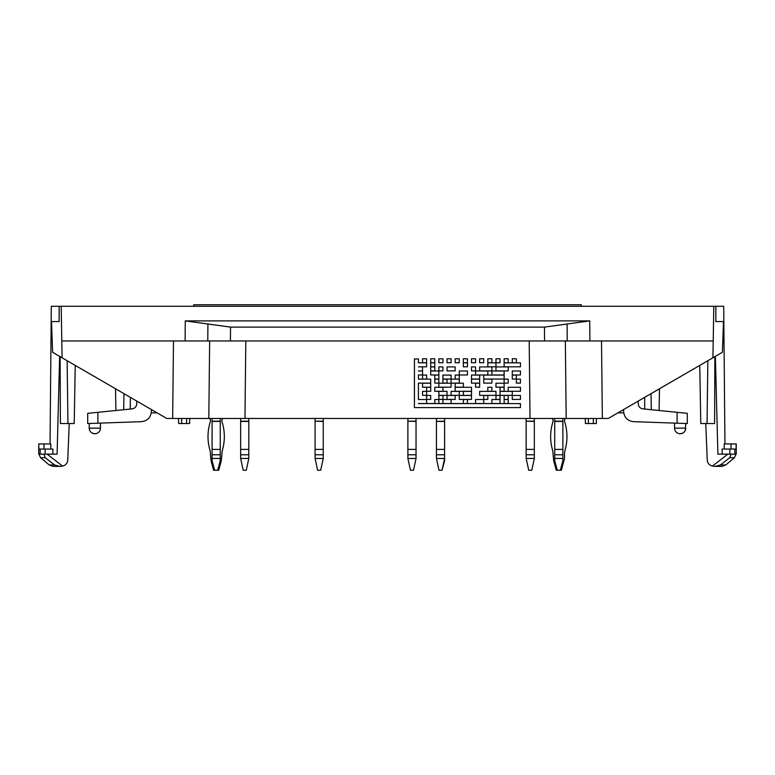 <?xml version="1.0" encoding="UTF-8"?>
<svg xmlns="http://www.w3.org/2000/svg" width="775" height="775" viewBox="0 0 775 775"><rect width="100%" height="100%" fill="white"/><g stroke="black" fill="none" stroke-linecap="round" stroke-linejoin="round"><path stroke-width="1.16" d="M531.776 470.251L528.724 470.251L526.167 458.451L534.333 458.451L531.776 470.251M534.333 458.451L534.333 454.789L526.167 454.789L526.167 449.393L534.333 449.393L534.333 454.789M526.167 458.451L526.167 454.789M564.51 421.183L564.51 421.183A5.299 5.299 0 0 1 565.275 418.452L530.032 418.452L535.854 418.452L534.333 418.452L534.333 421.183L526.167 421.183L534.333 421.406L534.333 449.393M526.167 421.406L526.167 449.393M526.167 421.183L526.167 418.452M734.768 454.14L736.25 453.801L734.429 457.705L725.768 464.971L720.382 464.971L729.779 457.705L720.382 464.971L715.315 466.366L712.399 466.104L727.899 454.14L734.768 454.14L717.902 454.14L715.364 356.374M43.933 454.14L45.221 457.705L40.571 457.705L49.232 464.971L54.618 464.971L45.221 457.705L54.618 464.971L59.685 466.366L62.601 466.104L47.101 454.14L40.232 454.14L57.098 454.14L59.636 356.374M685.768 423.499L677.108 423.189L685.768 423.499L685.284 430.416M684.403 431.811L683.841 432.373A5.609 5.609 0 0 1 682.446 433.264L680.169 433.748A5.609 5.609 0 0 0 685.768 428.139C685.439 431.539 683.569 433.409 680.169 433.748A5.609 5.609 0 0 1 674.56 428.139L685.768 428.139A5.609 5.609 0 0 1 684.403 431.811M617.946 412.843L623.749 412.843M89.232 423.499L97.892 423.189L89.232 423.499L89.232 428.139C89.561 431.539 91.431 433.409 94.831 433.748A5.609 5.609 0 0 0 100.44 428.139L89.232 428.139L89.716 430.416M157.054 412.843L151.251 412.843M90.597 431.811L91.159 432.373M92.554 433.264L94.831 433.748A5.609 5.609 0 0 0 100.44 428.139L100.44 423.102M736.25 453.801L736.25 443.939L724.199 443.939L724.247 449.045L724.199 443.939M736.105 443.939L736.105 449.045L722.126 449.045L722.174 454.14L722.126 449.045M734.429 457.705L729.779 457.705L731.067 454.14M712.399 466.104C709.454 465.31 707.74 463.431 707.265 460.476L705.763 423.547M714.879 356.655L714.598 423.547L700.784 423.547L699.767 365.403M60.121 356.655L60.402 423.547L74.216 423.547L75.233 365.403M40.232 454.14L38.75 453.801L38.75 443.939L38.895 449.045L52.874 449.045L52.826 454.14L52.874 449.045M38.895 443.939L50.801 443.939L50.753 449.045L50.801 443.939M62.601 466.104C65.546 465.31 67.26 463.431 67.735 460.476L69.237 423.547M659.099 410.498L659.477 388.769L659.099 410.498M651.31 409.713L651.029 393.661L651.31 409.713M638.212 401.092L638.261 403.872C638.542 406.691 640.072 408.347 642.843 408.861L687.299 413.346L687.299 423.547L633.495 421.668C627.663 420.941 624.388 417.667 623.662 411.835L623.584 409.578M136.787 401.092L136.739 403.872C136.458 406.691 134.928 408.347 132.157 408.861L87.701 413.346L87.701 423.547L141.505 421.668C147.337 420.941 150.612 417.667 151.338 411.835L151.416 409.578M123.69 409.713L123.971 393.661L123.69 409.713M115.901 410.498L115.523 388.769L115.901 410.498M544.467 327.108L544.563 340.952L567.222 340.952L567.097 323.998L544.467 327.108L230.533 327.108L230.437 340.952L209.647 340.952L208.814 418.452L172.651 418.452L173.493 340.952M567.097 323.998L589.736 320.898L185.264 320.898L185.118 340.952L565.353 340.952L566.186 418.452L602.349 418.452L601.507 340.952M209.647 340.952L207.778 340.952L207.903 323.998L185.264 320.898M207.903 323.998L230.533 327.108M59.142 321.577L51.518 321.577L52.593 352.286L62.087 357.788L61.186 306.28L59.142 306.28L59.142 321.577M414.392 403.601L414.392 407.582L520.442 407.582L520.442 403.601L418.423 403.601L426.628 403.504L426.628 399.522L418.423 399.522L418.423 383.121L430.706 383.121L430.706 379.149L418.423 379.149L418.423 374.974L422.549 374.974L422.549 370.993L418.423 370.993L422.549 370.896L422.549 366.914L418.423 366.817L426.628 366.817L426.628 362.845L418.423 362.845L418.423 358.961L414.441 358.961L414.441 403.504M508.206 362.739L508.206 358.767L504.128 358.767L504.128 362.739L508.206 362.739M491.892 362.739L491.892 358.767L487.814 358.767L487.814 362.739L491.892 362.739M475.579 362.739L475.579 358.767L471.5 358.767L471.5 362.739L475.579 362.739M459.265 362.739L459.265 358.767L455.177 358.767L455.177 362.739L459.265 362.739M442.942 362.739L442.942 358.767L438.863 358.767L438.863 362.739L442.942 362.739M426.628 362.739L426.628 358.767L422.549 358.767L422.549 362.739L426.628 362.739M467.422 366.817L467.422 362.845L463.343 362.845L463.343 366.817L467.422 366.817M520.442 366.817L520.442 362.845L504.128 362.845L504.128 366.817L520.442 366.817M491.892 370.896L491.892 366.914L479.657 366.914L479.657 370.896L491.892 370.896M455.177 370.896L455.177 366.914L447.02 366.914L447.02 370.896L455.177 370.896M434.785 370.896L434.785 366.914L430.706 366.914L430.706 370.896L434.785 370.896M467.422 374.974L467.422 370.993L459.265 370.993L459.265 374.974L467.422 374.974M504.128 374.974L504.128 370.993L491.892 370.993L491.892 374.974L504.128 374.974M516.363 379.043L516.363 375.071L512.285 375.071L512.285 379.043L516.363 379.043M479.657 379.043L479.657 375.071L471.5 375.071L471.5 379.043L479.657 379.043M451.098 379.043L451.098 375.071L442.942 375.071L442.942 379.043L451.098 379.043M426.628 379.043L426.628 375.071L422.549 375.071L422.549 379.043L426.628 379.043M447.02 383.121L447.02 379.149L442.942 379.149L442.942 383.121L447.02 383.121M479.657 383.121L479.657 379.149L471.5 379.149L471.5 383.121L479.657 383.121M508.206 383.121L508.206 379.149L504.128 379.149L504.128 383.121L508.206 383.121M504.128 387.2L504.128 383.218L495.971 383.218L495.971 387.2L504.128 387.2M463.343 387.2L463.343 383.218L455.177 383.218L455.177 387.2L463.343 387.2M430.706 387.2L430.706 383.218L422.549 383.218L422.549 387.2L430.706 387.2M442.942 391.278L442.942 387.297L434.785 387.297L434.785 391.278L442.942 391.278M491.892 391.278L491.892 387.297L487.814 387.297L487.814 391.278L491.892 391.278M520.442 391.278L520.442 387.297L508.206 387.297L508.206 391.278L520.442 391.278M495.971 395.347L495.971 391.375L479.657 391.375L479.657 395.347L495.971 395.347M459.265 395.347L459.265 391.375L451.098 391.375L451.098 395.347L459.265 395.347M426.628 395.347L426.628 391.375L422.549 391.375L422.549 395.347L426.628 395.347M442.942 399.425L442.942 395.453L438.863 395.453L438.863 399.425L442.942 399.425M471.5 399.425L471.5 395.453L459.265 395.453L459.265 399.425L471.5 399.425M500.049 399.425L500.049 395.453L495.971 395.453L495.971 399.425L500.049 399.425M483.736 403.504L483.736 399.522L475.579 399.522L475.579 403.504L483.736 403.504M508.206 403.504L508.206 399.522L504.128 399.522L504.128 403.504L508.206 403.504M467.422 403.504L467.422 399.522L463.343 399.522L463.343 403.504L467.422 403.504M438.863 403.504L438.863 399.522L434.785 399.522L434.785 403.504L438.863 403.504M451.098 403.504L451.098 399.522L442.942 399.522L442.942 403.504L451.098 403.504M520.442 399.425L520.442 395.453L512.285 395.453L512.285 399.425L520.442 399.425M500.049 403.504L500.049 399.522L491.892 399.522L491.892 403.504L500.049 403.504M508.206 399.425L508.206 395.453L504.128 395.453L504.128 399.425L508.206 399.425M487.814 399.425L487.814 395.453L483.736 395.453L483.736 399.425L487.814 399.425M455.177 399.425L455.177 395.453L447.02 395.453L447.02 399.425L455.177 399.425M430.706 399.425L430.706 395.453L426.628 395.453L426.628 399.425L430.706 399.425M447.02 395.347L447.02 391.375L438.863 391.375L438.863 395.347L447.02 395.347M471.5 395.347L471.5 391.375L463.343 391.375L463.343 395.347L471.5 395.347M512.285 395.347L512.285 391.375L500.049 391.375L500.049 395.347L512.285 395.347M504.128 391.278L504.128 387.297L500.049 387.297L500.049 391.278L504.128 391.278M471.5 391.278L471.5 387.297L455.177 387.297L455.177 391.278L471.5 391.278M430.706 391.278L430.706 387.297L426.628 387.297L426.628 391.278L430.706 391.278M451.098 387.2L451.098 383.218L438.863 383.218L438.863 387.2L451.098 387.2M479.657 387.2L479.657 383.218L475.579 383.218L475.579 387.2L479.657 387.2M520.442 383.121L520.442 379.149L516.363 379.149L516.363 383.121L520.442 383.121M491.892 383.121L491.892 379.149L483.736 379.149L483.736 383.121L491.892 383.121M459.265 383.121L459.265 379.149L451.098 379.149L451.098 383.121L459.265 383.121M438.863 383.121L438.863 379.149L434.785 379.149L434.785 383.121L438.863 383.121M438.863 379.043L438.863 375.071L434.785 375.071L434.785 379.043L438.863 379.043M459.265 379.043L459.265 375.071L455.177 375.071L455.177 379.043L459.265 379.043M504.128 379.043L504.128 375.071L483.736 375.071L483.736 379.043L504.128 379.043M520.442 374.974L520.442 370.993L512.285 370.993L512.285 374.974L520.442 374.974M487.814 374.974L487.814 370.993L475.579 370.993L475.579 374.974L487.814 374.974M438.863 374.974L438.863 370.993L430.706 370.993L430.706 374.974L438.863 374.974M442.942 370.896L442.942 366.914L438.863 366.914L438.863 370.896L442.942 370.896M475.579 370.896L475.579 366.914L471.5 366.914L471.5 370.896L475.579 370.896M508.206 370.896L508.206 366.914L495.971 366.914L495.971 370.896L508.206 370.896M495.971 366.817L495.971 362.845L487.814 362.845L487.814 366.817L495.971 366.817M434.785 366.817L434.785 362.845L430.706 362.845L430.706 366.817L434.785 366.817M434.785 362.739L434.785 358.767L430.706 358.767L430.706 362.739L434.785 362.739M451.098 362.739L451.098 358.767L447.02 358.767L447.02 362.739L451.098 362.739M467.422 362.739L467.422 358.767L463.343 358.767L463.343 362.739L467.422 362.739M483.736 362.739L483.736 358.767L479.657 358.767L479.657 362.739L483.736 362.739M500.049 362.739L500.049 358.767L495.971 358.767L495.971 362.739L500.049 362.739M516.363 362.739L516.363 358.767L512.285 358.767L512.285 362.739L516.363 362.739M565.353 340.952L713.213 340.952L713.814 306.28L61.186 306.28M713.814 306.28L715.858 306.28L715.858 321.577L723.482 321.577L722.407 352.286L712.913 357.788L713.213 340.952M715.858 306.28L723.705 306.28L724.945 443.939M61.787 340.952L185.118 340.952M59.142 306.28L51.295 306.28L50.055 443.939M520.442 403.601L418.423 403.504M426.628 399.522L418.423 399.522L418.423 383.121M430.706 379.149L418.423 379.14L418.423 374.974M422.549 370.993L418.423 370.896M422.549 366.914L418.423 366.817M426.628 362.845L418.423 362.836M418.423 358.961L414.441 358.951M414.441 374.974L414.392 379.149M414.441 383.121L414.392 399.522M508.206 358.767L504.128 358.767M491.892 358.767L487.814 358.767M475.579 358.767L471.5 358.767M459.265 358.767L455.177 358.767M442.942 358.767L438.863 358.767M426.628 358.767L422.549 358.767M467.422 362.845L463.343 362.836M520.442 362.845L504.128 362.836M491.892 366.914L479.657 366.914M455.177 366.914L447.02 366.914M434.785 366.914L430.706 366.914M467.422 370.993L459.265 370.993M504.128 370.993L491.892 370.993M516.363 375.071L512.285 375.071M479.657 375.071L471.5 375.071M451.098 375.071L442.942 375.071M426.628 375.071L422.549 375.071M447.02 379.149L442.942 379.149M479.657 379.149L471.5 379.149M508.206 379.149L504.128 379.149M504.128 383.218L495.971 383.218M463.343 383.218L455.177 383.218M430.706 383.218L422.549 383.218M442.942 387.297L434.785 387.297M491.892 387.297L487.814 387.297M520.442 387.297L508.206 387.297M495.971 391.375L479.657 391.375M459.265 391.375L451.098 391.375M426.628 391.375L422.549 391.375M442.942 395.453L438.863 395.444M471.5 395.453L459.265 395.444M500.049 395.453L495.971 395.444M483.736 399.522L475.579 399.522M508.206 399.522L504.128 399.522M467.422 399.522L463.343 399.522M438.863 399.522L434.785 399.522M451.098 399.522L442.942 399.522M520.442 395.453L512.285 395.444M500.049 399.522L491.892 399.522M508.206 395.453L504.128 395.444M487.814 395.453L483.736 395.444M455.177 395.453L447.02 395.444M430.706 395.453L426.628 395.444M447.02 391.375L438.863 391.375M471.5 391.375L463.343 391.375M512.285 391.375L500.049 391.375M504.128 387.297L500.049 387.297M471.5 387.297L455.177 387.297M430.706 387.297L426.628 387.297M451.098 383.218L438.863 383.218M479.657 383.218L475.579 383.218M520.442 379.149L516.363 379.149M491.892 379.149L483.736 379.149M459.265 379.149L451.098 379.149M438.863 379.149L434.785 379.149M438.863 375.071L434.785 375.071M459.265 375.071L455.177 375.071M504.128 375.071L483.736 375.071M520.442 370.993L512.285 370.993M487.814 370.993L475.579 370.993M438.863 370.993L430.706 370.993M442.942 366.914L438.863 366.914M475.579 366.914L471.5 366.914M508.206 366.914L495.971 366.914M495.971 362.845L487.814 362.836M434.785 362.845L430.706 362.836M434.785 358.767L430.706 358.767M451.098 358.767L447.02 358.767M467.422 358.767L463.343 358.767M483.736 358.767L479.657 358.767M500.049 358.767L495.971 358.767M516.363 358.767L512.285 358.767M596.469 418.452L596.333 423.547L585.425 423.547L585.251 418.452M186.697 418.452L186.523 423.547L189.575 423.547L189.749 418.452M186.523 423.547L178.667 423.547L178.531 418.452M172.651 418.452L166.732 418.452L62.087 357.788M209.705 418.452A5.299 5.299 0 0 1 210.461 421.183A5.299 5.299 0 0 0 209.705 418.452A5.299 5.299 0 0 1 210.461 421.183A5.299 5.299 0 0 0 209.705 418.452L244.968 418.452L239.117 418.452L240.647 418.452L240.647 421.406L248.804 421.406L248.804 454.789L240.647 454.789L240.647 449.393L248.804 449.393M529.189 340.952L530.032 418.452L244.968 418.452L245.811 340.952M712.913 357.788L608.268 418.452L602.349 418.452M220.245 421.406L220.245 418.452L221.776 418.452L210.558 418.452L212.088 418.452L212.088 421.406L220.245 421.406L220.245 454.789L212.088 454.789L212.088 449.393L220.245 449.393M552.333 418.452A5.299 5.299 0 0 1 553.088 421.183A5.299 5.299 0 0 0 552.333 418.452L545.542 418.452M562.882 421.406L562.882 418.452L564.413 418.452L553.195 418.452L554.726 418.452L554.726 421.406L562.882 421.406L562.882 454.789L554.726 454.789L554.726 449.393L562.882 449.393M229.429 418.452L222.638 418.452A5.299 5.299 0 0 0 221.882 421.183L221.882 421.406A48.389 48.389 0 0 1 222.609 449.393A20.392 20.392 0 0 0 221.882 454.789A20.392 20.392 0 0 1 222.609 449.393A48.389 48.389 0 0 0 221.882 421.406A48.389 48.389 0 0 1 222.609 449.393A20.392 20.392 0 0 0 221.882 454.789A20.392 20.392 0 0 1 222.609 449.393A48.389 48.389 0 0 0 221.882 421.406L221.882 421.183M210.461 454.789A20.392 20.392 0 0 0 209.734 449.393A48.389 48.389 0 0 1 210.461 421.406L210.461 421.406A48.389 48.389 0 0 0 209.734 449.393A20.392 20.392 0 0 1 210.461 454.789A20.392 20.392 0 0 0 209.734 449.393A48.389 48.389 0 0 1 210.461 421.406L210.461 421.406A48.389 48.389 0 0 0 209.734 449.393A20.392 20.392 0 0 1 210.461 454.789L211.071 460.738L212.088 460.738L214.646 470.251L217.697 470.251L220.245 460.738L221.272 460.738L218.724 470.251L217.697 470.251M556.256 470.251L557.273 470.251L554.726 460.738L553.708 460.738L556.256 470.251M557.273 470.251L561.352 470.251L564.51 458.451L564.51 454.789A20.392 20.392 0 0 1 565.237 449.393A48.389 48.389 0 0 0 564.51 421.406A48.389 48.389 0 0 1 565.237 449.393A20.392 20.392 0 0 0 564.51 454.789M560.335 470.251L562.882 460.738L563.9 460.738M553.088 454.789A20.392 20.392 0 0 0 552.362 449.393A48.389 48.389 0 0 1 553.088 421.406L553.088 421.406A48.389 48.389 0 0 0 552.362 449.393A20.392 20.392 0 0 1 553.088 454.789L553.708 460.738M320.695 470.251L317.634 470.251L315.086 458.451L323.243 458.451L320.695 470.251M323.243 458.451L323.243 454.789L315.086 454.789L315.086 449.393L323.243 449.393L323.243 454.789M315.086 458.451L315.086 454.789M323.243 418.452L323.243 421.183L315.086 421.183L323.243 421.406L323.243 449.393M315.086 421.406L315.086 449.393M315.086 421.183L315.086 418.452M442.041 470.251L438.979 470.251L436.432 458.451L444.588 458.451L442.041 470.251L444.608 460.738L444.588 454.789L436.432 454.789L436.432 449.393L444.588 449.393L444.608 458.451M436.432 458.451L436.432 454.789M444.588 449.393L444.608 418.452L444.588 421.183L436.432 421.406L444.608 421.406L444.608 454.789M436.432 421.406L436.432 449.393M436.432 421.183L436.432 418.452M554.726 460.738L554.726 458.451L562.882 458.451L562.882 460.738M562.882 458.451L562.882 454.789M554.726 458.451L554.726 454.789M554.726 421.406L554.726 449.393M212.088 460.738L212.088 458.451L220.245 458.451L220.245 460.738M220.245 458.451L220.245 454.789M212.088 458.451L212.088 454.789M212.088 421.406L212.088 449.393M193.75 306.28L193.75 304.749L581.25 304.749L581.25 306.28M413.492 470.251L410.43 470.251L407.882 458.451L416.039 458.451L413.492 470.251M416.039 458.451L416.039 454.789L407.882 454.789L407.882 449.393L416.039 449.393L416.039 454.789M407.882 458.451L407.882 454.789M416.039 418.452L416.039 421.183L407.882 421.183L416.039 421.406L416.039 449.393M407.882 421.406L407.882 449.393M407.882 421.183L407.882 418.452M246.256 470.251L243.195 470.251L240.647 458.451L248.804 458.451L246.256 470.251M248.804 458.451L248.804 454.789M240.647 458.451L240.647 454.789M240.647 421.406L240.647 449.393M248.804 418.452L248.804 421.406M211.071 460.738L213.619 470.251L214.646 470.251M221.272 460.738L221.882 454.789M731.019 443.939L731.019 449.045M734.845 449.045L734.845 453.801M729.856 449.045L729.856 454.14M45.144 449.045L45.144 454.14M40.155 449.045L40.155 453.801M43.981 443.939L43.981 449.045M644.722 409.045L644.645 397.362M707.062 423.547L707.846 360.724M130.278 409.045L130.355 397.362M67.938 423.547L67.154 360.724M589.736 320.898L589.882 340.952M677.108 423.189L677.108 412.319M97.892 423.189L97.892 412.319M593.408 418.452L593.282 423.547M588.303 418.452L588.477 423.547M181.592 418.452L181.718 423.547M562.882 421.183L554.726 421.183M220.245 421.183L212.088 421.183M248.804 421.183L240.647 421.183M89.232 428.139A5.609 5.609 0 0 0 94.831 433.748A5.609 5.609 0 0 1 89.232 428.139M725.768 464.971L721.913 466.376L715.315 466.376M40.571 457.705L38.75 453.801M49.232 464.971L53.087 466.376L59.685 466.376L53.087 466.376M674.56 423.102L674.56 428.139"/></g></svg>
